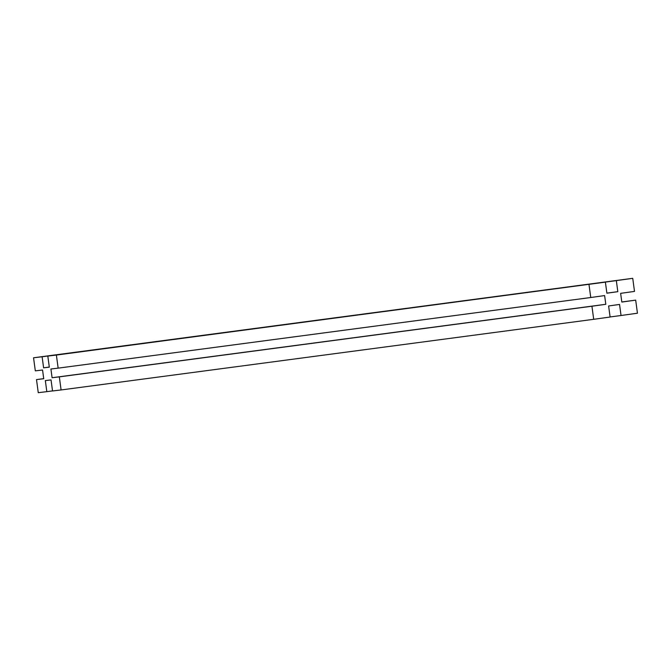 <?xml version="1.0" encoding="UTF-8"?>
<svg xmlns="http://www.w3.org/2000/svg" width="671" height="671" viewBox="0 0 671 671"><rect width="100%" height="100%" fill="white"/><g stroke="black" fill="none" stroke-linecap="round" stroke-linejoin="round"><path stroke-width="1.01" d="M49.31 367.138L47.817 356.083L56.381 355.06L58.151 368.144L50.912 369.008L52.095 377.731L59.325 376.867L61.095 389.952L52.539 390.975L51.038 379.912L45.334 380.591L46.827 391.654L38.264 392.678L36.502 379.593L43.732 378.729L42.558 370.006L35.32 370.87L33.55 357.786L42.114 356.762L43.607 367.825L49.31 367.138M56.381 355.06L605.393 282.139L606.886 293.193L617.823 291.675L616.33 280.612L632.736 278.322L634.498 291.407L620.633 293.344L621.816 302.067L635.68 300.13L637.45 313.214L621.044 315.504L619.551 304.441L608.614 305.968L610.107 317.031L593.701 319.312L591.931 306.228L605.804 304.298L604.621 295.575L590.757 297.513L588.987 284.429M47.817 356.083L605.393 282.139M58.151 368.144L590.757 297.513M52.095 377.731L605.804 304.298M59.325 376.867L591.931 306.228M61.095 389.952L593.701 319.312M46.827 391.654L52.523 390.899M610.098 316.955L621.044 315.504M36.502 379.593L43.724 378.637M621.799 301.967L635.68 300.13M43.607 367.825L49.302 367.071M606.878 293.126L617.823 291.675M42.114 356.762L616.33 280.612M33.55 357.786L632.736 278.322"/></g></svg>
